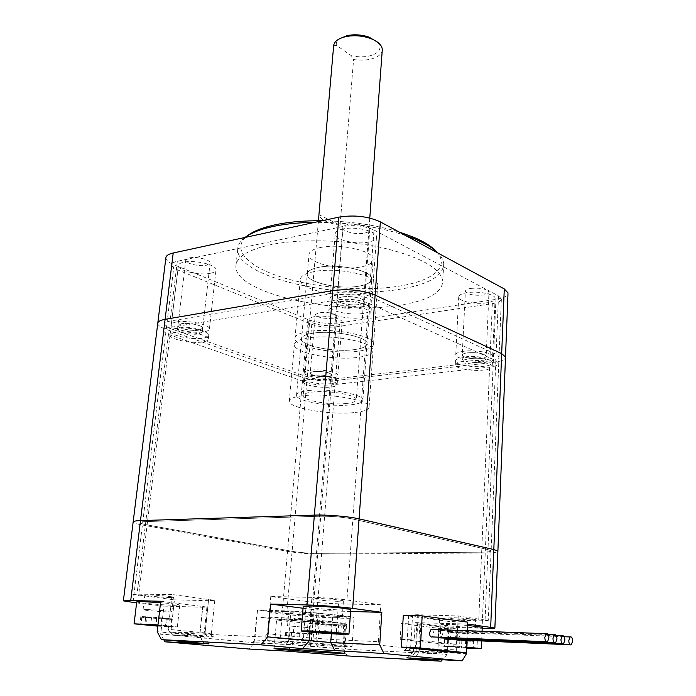 <?xml version="1.0" encoding="UTF-8"?>
<svg xmlns="http://www.w3.org/2000/svg" width="696" height="696" viewBox="0 0 696 696"><rect width="100%" height="100%" fill="white"/><g stroke="black" fill="none" stroke-linecap="round" stroke-linejoin="round"><path stroke-width="0.52" stroke-dasharray="3.48 2.61" d="M176.575 321.97C173.043 322.596 171.268 323.579 171.233 324.919C170.729 329.182 192.957 333.81 203.85 331.809C207.538 331.2 209.4 330.191 209.435 328.799C210.105 324.614 187.485 319.847 176.575 321.97M210.436 273.284C199.648 275.729 177.784 270.622 178.385 265.681C178.437 264.132 180.221 262.966 183.709 262.201C194.523 259.617 216.752 264.871 216.004 269.726C215.943 271.344 214.09 272.527 210.436 273.284M464.067 351.228C458.499 351.985 455.723 353.237 455.75 354.977C455.741 358.536 472.802 361.607 484.059 360.137C489.784 359.397 492.655 358.127 492.655 356.326C492.759 352.802 475.351 349.662 464.067 351.228M486.6 302.812C475.481 304.657 458.664 301.298 458.707 297.166C458.699 295.147 461.448 293.66 466.955 292.712C478.1 290.763 495.239 294.199 495.117 298.297C495.1 300.385 492.263 301.89 486.6 302.812M331.714 377.945C321.7 379.294 304.039 376.049 304.309 372.865C304.317 371.62 306.31 370.742 310.268 370.211C320.29 368.784 338.247 372.108 337.873 375.266C337.847 376.536 335.794 377.432 331.714 377.945M314.87 316.584C310.955 317.245 308.981 318.29 308.946 319.734C308.632 323.449 326.041 327.007 335.95 325.319C339.996 324.675 342.04 323.605 342.084 322.126C342.502 318.455 324.797 314.81 314.87 316.584M363.669 306.492C351.097 308.737 329.634 304.265 329.8 299.324C329.774 297.305 332.375 295.826 337.595 294.878C350.184 292.485 372.099 297.088 371.795 301.96C371.803 304.056 369.098 305.57 363.669 306.492M342.919 228.993C337.76 230.15 335.185 231.89 335.176 234.221C334.941 239.929 356.039 244.844 368.445 242.104C373.804 240.973 376.493 239.198 376.51 236.779C376.867 231.15 355.351 226.087 342.919 228.993M308.885 331.435C299.584 332.932 294.939 335.281 294.956 338.5C294.608 346.843 335.046 354.673 358.475 351.167C368.48 349.757 373.508 347.33 373.561 343.859C374.448 335.759 332.41 327.459 308.885 331.435M314.096 271.605C304.892 273.45 300.272 276.234 300.246 279.957C299.759 289.632 339.578 298.236 362.755 293.895C372.647 292.146 377.641 289.266 377.737 285.247C378.702 275.842 337.36 266.733 314.096 271.605M189.225 257.946C196.237 256.259 210.592 259.686 210.122 262.888L206.538 265.22C199.534 266.855 185.336 263.497 185.745 260.252L189.225 257.946M199.16 330.113L202.754 328.164C203.171 325.441 188.538 322.361 181.456 323.727L177.967 325.65C177.611 328.408 192.087 331.426 199.16 330.113L202.754 328.164C203.171 325.441 188.538 322.361 181.456 323.727L177.967 325.65C177.611 328.408 192.087 331.426 199.16 330.113M470.766 288.414C480.484 287.648 486.556 288.866 488.975 292.076C488.966 293.442 487.139 294.425 483.494 295.043C473.828 295.791 467.799 294.556 465.389 291.354C465.389 290.014 467.181 289.04 470.766 288.414M480.623 358.597C484.32 358.118 486.165 357.3 486.165 356.135C483.685 353.385 477.508 352.272 467.642 352.82C464.014 353.307 462.205 354.125 462.214 355.256C464.684 358.014 470.818 359.119 480.623 358.597C484.32 358.118 486.165 357.3 486.165 356.135C483.685 353.385 477.508 352.272 467.642 352.82C464.014 353.307 462.205 354.125 462.214 355.256C464.684 358.014 470.818 359.119 480.623 358.597M332.766 318.272C335.376 317.846 336.699 317.141 336.725 316.167C334.202 313.165 328.329 311.956 319.116 312.539L315.245 314.618C317.767 317.62 323.605 318.838 332.766 318.272M314.096 371.594C323.423 371.203 329.391 372.299 331.992 374.874C331.975 375.701 330.644 376.284 328.007 376.614C318.733 376.988 312.8 375.892 310.207 373.317C310.216 372.508 311.512 371.934 314.096 371.594C323.423 371.203 329.391 372.299 331.992 374.874C331.975 375.701 330.644 376.284 328.007 376.614C318.733 376.988 312.8 375.892 310.207 373.317C310.216 372.508 311.512 371.934 314.096 371.594M364.574 233.099C368.019 232.342 369.75 231.176 369.767 229.593C369.985 225.887 356.1 222.581 348.043 224.486C344.677 225.252 342.989 226.4 342.989 227.94C342.815 231.69 356.526 234.926 364.574 233.099M342.267 296.957C350.436 295.426 364.608 298.401 364.426 301.568C364.434 302.917 362.686 303.891 359.188 304.491C351.028 305.97 337.047 303.056 337.168 299.854C337.16 298.54 338.856 297.575 342.267 296.957C350.436 295.426 364.608 298.401 364.426 301.568C364.434 302.917 362.686 303.891 359.188 304.491C351.028 305.97 337.047 303.056 337.168 299.854C337.16 298.54 338.856 297.575 342.267 296.957M359.336 286.1C367.523 284.603 371.647 282.167 371.725 278.791C372.508 270.831 338.23 263.21 318.872 267.308C311.164 268.865 307.293 271.231 307.258 274.398C306.805 282.55 340.031 289.823 359.336 286.1C367.523 284.603 371.647 282.167 371.725 278.791C372.508 270.831 338.23 263.21 318.872 267.308C311.164 268.865 307.293 271.231 307.258 274.398C306.805 282.55 340.031 289.823 359.336 286.1M354.525 349.592C362.816 348.418 366.975 346.39 367.018 343.519C367.714 336.76 332.81 329.878 313.209 333.158C305.405 334.393 301.507 336.359 301.516 339.056C301.194 345.99 334.993 352.541 354.525 349.592C362.816 348.418 366.975 346.39 367.018 343.519C367.714 336.76 332.81 329.878 313.209 333.158C305.405 334.393 301.507 336.359 301.516 339.056C301.194 345.99 334.993 352.541 354.525 349.592M157.818 322.9L157.757 323.44C157.966 325.467 160.785 327.451 166.214 329.399L302.786 377.389C312.887 380.451 323.77 381.512 335.42 380.573L493.273 362.416C500.615 361.502 504.687 359.928 505.479 357.683C504.687 359.928 500.615 361.502 493.273 362.416L485.243 552.963L321.595 554.094C309.546 554.007 298.192 553.102 287.544 551.371L142.402 525.01C136.599 523.94 133.51 522.966 133.136 522.07C133.51 522.966 136.599 523.94 142.402 525.01L132.971 602.518M165.874 257.911C166.031 260.295 168.763 262.592 174.078 264.811L307.85 319.525C317.776 323.005 328.503 324.11 340.022 322.848L495.926 299.367C503.173 298.201 507.193 296.296 507.993 293.642M369.158 296.07C359.684 292.407 349.148 291.293 337.551 292.703L170.059 321.108C166.387 321.769 164.534 322.796 164.508 324.205C164.656 325.711 166.753 327.198 170.79 328.651L307.206 376.858C314.801 379.172 322.988 379.973 331.766 379.259L489.88 360.902C495.961 360.119 498.997 358.779 499.006 356.883L496.091 354.299L369.158 296.07L373.987 230.002C364.704 225.887 354.351 224.721 342.91 226.487L177.306 261.287C173.669 262.087 171.816 263.305 171.755 264.932C171.869 266.672 173.904 268.369 177.863 270.013L311.756 324.345C319.229 326.946 327.303 327.781 335.994 326.842L492.342 303.63C498.345 302.656 501.355 301.064 501.372 298.854L498.519 295.896L373.987 230.002M320.578 247.471C339.865 243.121 373.952 250.969 373.143 259.286C373.056 262.81 368.941 265.359 360.78 266.951C341.553 270.909 308.502 263.419 308.989 254.91C309.033 251.604 312.895 249.125 320.578 247.471M244.957 237.466C240.033 241.251 237.606 245.314 237.693 249.655C237.345 277.721 340.153 300.324 401.357 288.979C429.136 284.194 443.265 275.764 443.735 263.697C443.43 260.208 441.508 256.659 437.975 253.048M400.304 305.118C338.909 315.862 235.648 293.825 235.866 266.803C235.9 257.303 247.393 249.968 270.335 244.775C299.767 238.589 345.416 239.676 381.93 247.628C420.01 256.798 440.298 267.89 442.786 280.906C442.334 292.52 428.171 300.594 400.304 305.118M436.409 251.56C450.451 266.655 432.99 280.714 400.087 285.995C365.626 291.694 317.446 288.222 282.663 277.504C247.941 266.846 230.454 249.203 247.341 235.822M322.231 220.736C350.262 221.241 375.857 224.991 399.017 231.968M405.577 235.518C378.685 226.687 348.452 222.294 314.888 222.329M377.632 42.204C382.095 47.85 380.033 52.252 371.447 55.41C365.296 57.185 358.597 57.281 351.341 55.697L353.594 59.525C360.606 60.587 366.992 60.274 372.743 58.586C378.32 56.794 381.486 54.14 382.226 50.643M346.286 403.506C330.487 405.333 302.96 400.574 303.178 395.928C303.134 394.093 306.292 392.805 312.635 392.048C328.477 390.047 356.752 394.989 356.274 399.548C356.282 401.462 352.95 402.784 346.286 403.506M340.074 225.182C327.207 223.103 320.169 219.597 318.968 214.664L340.074 225.182L353.594 59.525M333.654 45.753L336.359 45.318L351.341 55.697M336.359 45.318C335.933 42.865 336.995 40.681 339.535 38.758M463.571 361.355C457.985 362.085 455.21 363.295 455.236 364.982C455.228 368.445 472.34 371.464 483.624 370.046C489.358 369.35 492.229 368.123 492.229 366.374C492.333 362.947 474.881 359.849 463.571 361.355M463.762 357.553C458.177 358.292 455.402 359.519 455.428 361.224C455.419 364.721 472.514 367.758 483.79 366.322C489.523 365.609 492.385 364.365 492.394 362.599C492.49 359.136 475.055 356.021 463.762 357.553M353.89 412.606C330.182 415.181 289.075 408.213 289.284 401.348C289.205 398.704 293.877 396.816 303.291 395.711C327.094 392.744 369.872 400.13 369.08 406.786C369.071 409.639 364.008 411.58 353.89 412.606M308.319 337.899C299.01 339.361 294.365 341.666 294.382 344.825C294.051 353.02 334.55 360.763 358.014 357.353C368.027 355.987 373.065 353.603 373.108 350.192C373.987 342.241 331.879 334.028 308.319 337.899M175.34 332.314C171.808 332.914 170.024 333.871 169.998 335.176C169.502 339.317 191.8 343.859 202.71 341.936C206.399 341.353 208.261 340.379 208.295 339.022C208.957 334.959 186.267 330.278 175.34 332.314M175.801 328.425C172.269 329.043 170.494 330.008 170.468 331.322C169.963 335.507 192.235 340.083 203.145 338.134C206.825 337.543 208.687 336.551 208.722 335.185C209.392 331.07 186.719 326.354 175.801 328.425M309.468 379.477C305.5 379.981 303.517 380.834 303.508 382.043C303.247 385.14 320.952 388.325 330.974 387.037C335.063 386.55 337.125 385.688 337.151 384.444C337.517 381.382 319.507 378.119 309.468 379.477M331.252 383.626C321.239 384.931 303.543 381.73 303.804 378.598C303.821 377.38 305.805 376.51 309.764 375.997C319.803 374.613 337.795 377.902 337.421 380.999C337.395 382.252 335.341 383.131 331.252 383.626M336.673 306.301C331.435 307.214 328.834 308.659 328.869 310.616C328.712 315.418 350.245 319.812 362.834 317.654C368.28 316.767 370.994 315.305 370.977 313.27C371.272 308.528 349.288 304.004 336.673 306.301M363.147 313.461C350.566 315.653 329.06 311.234 329.217 306.37C329.182 304.396 331.783 302.943 337.021 302.012C349.627 299.671 371.586 304.23 371.281 309.015C371.299 311.077 368.584 312.565 363.147 313.461M480.449 362.329C484.155 361.85 485.999 361.041 485.999 359.893C483.511 357.17 477.334 356.065 467.46 356.596C463.823 357.083 462.013 357.883 462.031 359.005C464.502 361.729 470.644 362.834 480.449 362.329M308.267 390.56C328.077 388.029 363.538 394.232 362.912 399.922C362.903 402.34 358.718 403.993 350.34 404.881C330.6 407.143 296.296 401.227 296.522 395.398C296.47 393.127 300.385 391.509 308.267 390.56M198.725 333.923L202.319 332.001C202.736 329.304 188.085 326.241 181.004 327.59L177.506 329.486C177.158 332.218 191.652 335.211 198.725 333.923M327.729 380.033C330.374 379.703 331.696 379.129 331.714 378.311C329.112 375.762 323.135 374.674 313.8 375.048C311.216 375.388 309.92 375.953 309.911 376.754C312.504 379.303 318.446 380.39 327.729 380.033M358.875 308.693C362.372 308.102 364.121 307.136 364.112 305.796C364.295 302.664 350.105 299.706 341.927 301.22C338.517 301.82 336.812 302.777 336.829 304.082C336.707 307.249 350.706 310.146 358.875 308.693M157.757 323.44C157.966 325.467 160.785 327.451 166.214 329.399L302.786 377.389C312.887 380.451 323.77 381.512 335.42 380.573L493.273 362.416L495.926 299.367M466.477 653.718L413.528 651.186L446.997 654.579L448.372 627.087L482.076 628.305L485.243 552.963C492.898 552.885 497.109 552.38 497.884 551.45C497.109 552.38 492.898 552.885 485.243 552.963L321.595 554.094C309.546 554.007 298.192 553.102 287.544 551.371L142.402 525.01L174.078 264.811M336.977 299.88L169.276 327.581C165.605 328.225 163.751 329.234 163.717 330.609C163.873 332.088 165.979 333.549 170.024 334.993L306.719 382.53C314.322 384.81 322.526 385.601 331.313 384.914L489.619 367.088C495.7 366.331 498.745 365.017 498.754 363.147L495.83 360.606L368.636 303.221C359.136 299.619 348.583 298.506 336.977 299.88L319.473 516.241C331.592 516.11 342.719 517.041 352.855 519.033L487.992 549.605L491.098 550.832C491.141 551.65 487.992 552.093 481.667 552.172L317.733 553.381C308.659 553.32 300.115 552.633 292.111 551.328L147.117 524.88C142.802 524.079 140.505 523.348 140.235 522.687C140.166 522.078 142.019 521.713 145.803 521.582L319.473 516.241C331.592 516.11 342.719 517.041 352.855 519.033L487.992 549.605L491.098 550.832C491.141 551.65 487.992 552.093 481.667 552.172L317.733 553.381C308.659 553.32 300.115 552.633 292.111 551.328L147.117 524.88C142.802 524.079 140.505 523.348 140.235 522.687C140.166 522.078 142.019 521.713 145.803 521.582L319.473 516.241L312.904 597.385L270.779 596.524L306.431 601.396L303.473 637.397L335.794 639.711L378.415 641.695L380.155 645.253L337.534 643.182L300.785 640.564L264.663 637.005L169.954 632.56L212.524 636.649C215.551 637.084 213.637 637.144 206.79 636.823L172.582 635.161L170.833 632.038L210.035 633.421L168.171 629.297L169.954 632.56M336.42 646.314C311.712 645.096 268.038 641.651 267.647 640.851L281.915 641.068C306.762 642.243 352.42 645.862 352.002 646.601L336.42 646.314M284.499 611.419C274.729 611.149 269.987 611.323 270.265 611.941C270.579 613.515 313.94 617.404 338.526 618.135C349.044 618.466 354.22 618.309 354.064 617.648C354.534 616.169 309.215 612.062 284.499 611.419M337.56 601.309L343.415 600.952C343.424 600.222 326.807 598.63 317.472 598.473L311.799 598.83C311.904 599.569 328.242 601.135 337.56 601.309M336.351 617.422L342.215 617.23C342.206 616.665 325.519 615.16 316.158 614.899L310.477 615.099C310.599 615.682 327.007 617.143 336.351 617.422M309.189 614.838L313.591 614.69C313.713 614.237 300.298 613.019 292.964 612.828L288.666 612.976C288.623 613.437 301.864 614.629 309.189 614.838M308.154 627.583L287.561 625.817L308.154 627.583M469.374 619.892L475.646 619.675C472.68 618.892 465.546 618.248 454.244 617.752L448.128 617.97C451.086 618.753 458.168 619.397 469.374 619.892M453.548 632.046L475.029 633.873L468.747 633.943L447.424 632.125L453.548 632.046M169.546 597.516L173.461 597.29C173.661 596.681 156.556 595.045 148.587 594.915L144.803 595.15C144.716 595.767 161.585 597.377 169.546 597.516M146.856 609.574C154.834 609.792 172.016 611.332 171.825 611.81L167.901 611.932C159.932 611.697 142.993 610.192 143.071 609.705L146.856 609.574M432.547 629.402L433.904 633.395L432.329 636.918M438.967 637.197L438.254 633.917L439.794 630.428C441.508 629.967 442.43 631.307 442.56 634.439L441.012 637.936M447.537 638.215L446.823 634.952L448.346 631.481C450.025 631.046 450.921 632.368 451.052 635.465L449.529 638.937M455.95 639.215L455.236 635.97L456.733 632.525C458.377 632.098 459.256 633.412 459.386 636.466L457.89 639.92M157.835 626.148L177.358 626.931L157.975 624.938M136.729 601.866C136.651 602.71 161.916 605.033 173.861 605.311L179.786 605.05C178.524 604.433 172.112 603.641 160.541 602.666M333.706 624.643C342.423 624.956 346.712 624.869 346.573 624.39C346.895 623.303 309.207 619.997 288.596 619.353C280.392 619.075 276.399 619.17 276.634 619.623C276.851 620.771 313.174 623.938 333.706 624.643M303.212 606.399C303.413 607.399 327.886 609.661 341.866 610L350.723 609.722M311.121 640.798L280.175 638.293L317.785 640.877L311.121 640.798M288.266 618.796L281.871 618.953C281.837 619.562 301.664 621.31 312.661 621.667L319.316 621.519C319.507 620.928 299.289 619.135 288.266 618.796M466.772 647.115L439.802 645.923L466.72 648.228M467.755 625.408L450.025 624.373L440.899 624.599C441.064 625.304 460.256 626.983 472.775 627.4L482.241 627.279M467.425 641.103L473.167 641.355L465.668 640.477L477.325 640.981L473.558 640.538L454.175 639.128L448.363 638.885L456.089 639.781L444.631 639.285L467.425 641.103L467.12 647.811M312.008 634.291L289.788 632.829L285.691 632.403L295.113 632.812L286.848 631.942L313.522 633.865L303.943 633.447L312.008 634.291L311.495 640.712L285.142 638.832L294.573 639.276L286.291 638.458L291.058 638.684L313.009 640.363L303.413 639.911L311.495 640.712M309.833 622.746L343.728 625.226L331.313 624.764L341.275 625.93L313.052 624.086L307.963 623.494L320.116 623.947L309.833 622.746L309.155 631.046M145.751 616.752L140.836 616.569L151.537 617.7L141.819 617.335L172.121 619.536L161.716 618.44L171.625 618.805L166.361 618.248L145.751 616.752L144.872 624.173M466.746 647.767L465.346 647.619L466.746 647.68M465.668 640.477L465.346 647.619M473.167 641.355L472.862 648.437M477.325 640.981L477.021 648.176M473.558 640.538L473.237 647.758M466.755 647.454L448.007 646.088L455.741 646.932L444.274 646.384L466.729 648.115M461.866 640.033L461.535 647.202M454.175 639.128L453.818 646.367M448.363 638.885L448.007 646.088M456.089 639.781L455.741 646.932M444.631 639.285L444.274 646.384M448.468 639.728L448.12 646.802M459.899 640.224L459.56 647.341M313.522 633.865L313.009 640.363M303.943 633.447L303.413 639.911M309.459 633.43L308.928 639.963M299.872 633.012L299.324 639.502M291.615 632.142L291.058 638.684M286.848 631.942L286.291 638.458M295.113 632.812L294.573 639.276M285.691 632.403L285.142 638.832M289.788 632.829L289.24 639.232M299.202 633.238L298.662 639.685M307.275 634.091L306.753 640.485M307.963 623.494L307.301 631.646M320.116 623.947L319.499 631.75M313.052 624.086L312.426 631.864M325.18 624.538L324.58 632.307M335.168 625.695L334.585 633.395M341.275 625.93L340.675 634.056M331.313 624.764L330.713 632.638M343.728 625.226L343.128 633.499M338.7 624.634L338.082 632.942M326.259 624.173L325.624 632.42M316.001 622.972L315.34 631.298M151.537 617.7L150.71 624.756M140.836 616.569L139.957 623.964M141.819 617.335L140.949 624.617M147.1 617.891L146.273 624.843M156.809 618.257L156 625.252M157.879 625.747L171.303 626.8L160.872 625.765L170.798 626.183L157.931 625.339M167.223 619.353L166.405 626.591M172.121 619.536L171.303 626.8M161.716 618.44L160.872 625.765M171.625 618.805L170.798 626.183M166.361 618.248L165.518 625.66M156.443 617.883L155.591 625.234M254.11 642.869L256.537 616.873L281.549 619.779L316.158 622.311L344.825 623.346L312.73 619.501L294.573 618.161L292.32 644.818L254.11 642.869L249.168 649.046M344.825 623.346L342.937 649.15L292.32 644.818L287.465 651.16M350.601 611.462L333.114 610.957L311.617 609.357L309.772 632.09M467.816 624.051L415.164 622.607L417.696 623.111L416.077 651.526L410.405 657.981M160.706 601.266L206.921 607.051L202.771 607.225L199.717 636.161L203.867 636.214L157.192 631.707M467.512 630.724L467.077 640.32M447.711 651.804L449.216 621.519L403.323 615.273M448.372 627.087L417.696 623.111M347.365 655.928L342.937 649.15M446.997 654.579L442.43 659.738M136.599 602.936L163.917 606.112L160.689 634.274L199.717 636.161L203.667 643.348M163.917 606.112L202.771 607.225M256.537 616.873L294.573 618.161M163.847 639.859L160.689 634.274M303.056 608.252L311.617 609.357M467.642 622.12L449.216 621.519M466.816 640.311L467.251 630.715M290.911 611.018L257.52 610.035L286.717 613.611L312.721 615.534L346.277 616.604L318.194 613.045L290.911 611.018L288.283 641.634L254.727 639.981L252.674 642.547L286.265 644.252L345.955 649.15L435.435 653.805L404.472 650.429L454.81 652.839L380.155 645.253M346.277 616.604L344.111 646.332L288.283 641.634L286.265 644.252M378.415 641.695L380.825 604.824L338.482 603.806C327.016 603.432 316.332 602.632 306.431 601.396M412.519 615.89L439.498 619.579L478.717 620.832L488.253 620.519L458.229 615.951L417.382 614.742L408.691 615.073L412.519 615.89L410.64 648.289L437.862 651.056L435.435 653.805M458.229 615.951L456.611 649.916L407.438 647.645L410.64 648.289L408.16 651.125M168.171 629.297L172.103 594.506L214.768 600.326L208.487 600.674L205.042 633.63L206.79 636.823M437.871 643.461L400.209 639.311L401.157 623.546L438.654 628.305L437.871 643.461L456.28 644.305L418.975 640.146L400.209 639.311M380.825 604.824L346.939 599.961C336.56 598.612 325.215 597.751 312.904 597.385M454.81 652.839L456.611 649.916M439.498 619.579L437.862 651.056M345.955 649.15L344.111 646.332M172.103 594.506L131.492 594.14L174.444 599.856L170.833 632.038M174.444 599.856L208.487 600.674M257.52 610.035L254.727 639.981M172.582 635.161L252.674 642.547M270.779 596.524L267.412 633.725L303.473 637.397L300.785 640.564M264.663 637.005L267.412 633.725M456.28 644.305L457.02 628.984L438.654 628.305M457.02 628.984L419.871 624.199L401.157 623.546M418.975 640.146L419.871 624.199M340.022 322.848L316.158 622.311M307.85 319.525L281.549 619.779M492.342 303.63L489.88 360.902M498.519 295.896L496.091 354.299M335.994 326.842L331.766 379.259M311.756 324.345L307.206 376.858M177.863 270.013L170.79 328.651M177.306 261.287L170.059 321.108M342.91 226.487L337.551 292.703M368.636 303.221L346.939 599.961M169.276 327.581L137.06 593.792M170.024 334.993L138.6 595.463M306.719 382.53L286.717 613.611M331.313 384.914L312.721 615.534M489.619 367.088L478.717 620.832M495.83 360.606L485.077 619.805M312.73 619.501L310.59 646.114L315.018 653.092M333.114 610.957L331.374 633.734M421.002 622.459L419.392 651.317L414.912 658.216M202.771 606.312L199.656 635.692L203.989 643.374M318.194 613.045L315.767 643.591L317.611 646.48M338.482 603.806L335.794 639.711L337.534 643.182M417.382 614.742L415.495 647.889L413.633 650.743M208.617 599.143L205.085 632.873L206.895 636.04M171.233 324.919L178.385 265.681M455.75 354.977L458.707 297.166M304.309 372.865L308.946 319.734M329.8 299.324L335.176 234.221M294.956 338.5L300.246 279.957M202.319 332.001L210.122 262.888M485.999 359.893L488.975 292.076M331.714 378.311L336.725 316.167M364.112 305.796L369.767 229.593M362.912 399.922L373.143 259.286M296.522 395.398L308.989 254.91M336.829 304.082L342.989 227.94M309.911 376.754L315.245 314.618M462.031 359.005L465.389 291.354M177.506 329.486L185.745 260.252M501.372 298.854L499.006 356.883M171.755 264.932L164.508 324.205M373.561 343.859L377.737 285.247M371.795 301.96L376.51 236.779M337.873 375.266L342.084 322.126M492.655 356.326L495.117 298.297M209.435 328.799L216.004 269.726M237.693 249.655L235.866 266.803M443.735 263.697L442.786 280.906M318.437 220.719L303.178 395.928M369.776 218.048L356.274 399.548M455.236 364.982L455.428 361.224M289.284 401.348L294.382 344.825M169.998 335.176L170.468 331.322M303.508 382.043L303.804 378.598M328.869 310.616L329.217 306.37M370.977 313.27L371.281 309.015M337.151 384.444L337.421 380.999M208.295 339.022L208.722 335.185M369.08 406.786L373.108 350.192M492.229 366.374L492.394 362.599M163.717 330.609L131.492 594.14M498.754 363.147L488.253 620.519M267.647 640.851L270.265 611.941M342.215 617.23L343.415 600.952M312.565 627.531L313.591 614.69M475.029 633.873L475.646 619.675M171.825 611.81L173.461 597.29M547.526 641.79L546.16 641.729M555.617 642.826L554.294 642.765M563.551 643.843L562.272 643.783M571.32 644.835L570.085 644.783M344.459 653.422L346.573 624.39M280.175 638.293L281.871 618.953M439.802 645.923L440.899 624.599M481.658 640.955L482.067 631.272M317.785 640.877L319.316 621.519M274.067 648.568L276.634 619.623M415.164 622.607L413.528 651.186M206.921 607.051L203.867 636.214M177.358 626.931L179.786 605.05M203.023 636.057L209.018 643.87M413.963 651.125L406.795 657.868M564.204 636.727L456.733 632.525M556.295 635.657L448.346 631.481M548.231 634.569L439.794 630.428M143.071 609.705L144.803 595.15M447.424 632.125L448.128 617.97M287.561 625.817L288.666 612.976M310.477 615.099L311.799 598.83M352.002 646.601L354.064 617.648M408.691 615.073L406.769 647.75M214.768 600.326L211.332 633.673M210.035 633.421L212.524 636.649M407.438 647.645L404.472 650.429"/><path stroke-width="1.04" d="M507.993 293.642L505.479 357.683L505.505 357.039L501.677 353.629L375.118 295.087C362.459 290.171 348.357 288.675 332.81 290.58L165.109 319.325C160.254 320.212 157.801 321.578 157.757 323.44L133.162 521.843M508.019 292.885L504.278 288.927L380.364 221.876C367.984 216.291 354.142 214.707 338.839 217.143L173.217 252.996C168.415 254.092 165.961 255.728 165.874 257.911L157.818 322.9M314.888 222.329C298.706 222.546 284.447 223.999 272.119 226.687L264.628 228.575C256.102 231.037 249.542 234.004 244.957 237.466M247.341 235.822C251.839 232.325 258.364 229.332 266.907 226.844L274.207 225.008C287.953 222.007 303.961 220.589 322.231 220.736M399.017 231.968L412.528 236.77C423.638 241.39 431.598 246.323 436.409 251.56M437.975 253.048C432.973 247.994 425.091 243.243 414.311 238.78L405.577 235.518M339.535 38.758L347.165 35.609C354.421 34.182 361.685 34.678 368.976 37.097L377.632 42.204M382.226 50.643L382.313 49.555C381.947 45.023 377.858 41.264 370.02 38.297C361.911 35.618 353.812 35.061 345.738 36.644L342.754 37.445C337.108 39.402 334.071 42.178 333.654 45.753L318.968 214.29M161.455 639.65L209.018 643.87L164.935 641.799L249.168 649.046L287.465 651.16L347.365 655.928L441.125 661.2L406.795 657.868L462.161 660.826L383.948 653.527L302.543 648.62L260.991 644.844L161.455 639.65L157.192 631.707L160.706 601.266L130.726 600.5L140.496 520.599L314.375 515.11C327.207 514.64 348.966 516.467 359.075 518.859L493.812 549.553L497.892 551.18L505.505 357.039L501.677 353.629L375.118 295.087C362.459 290.171 348.357 288.675 332.81 290.58L165.109 319.325L140.496 520.599C135.494 520.773 133.04 521.269 133.136 522.07C133.04 521.269 135.494 520.773 140.496 520.599L314.375 515.11C327.207 514.64 348.966 516.467 359.075 518.859L493.812 549.553L497.892 551.18L494.882 628.027L467.816 624.051L467.512 630.724M173.217 252.996L165.109 319.325C160.254 320.212 157.801 321.578 157.757 323.44M544.82 637.466C545.003 640.859 545.908 642.295 547.526 641.79L548.918 638.006C548.726 634.622 547.83 633.186 546.203 633.699L544.82 637.466M546.16 641.729L432.329 636.918C430.58 637.388 429.641 636.04 429.51 632.864L431.076 629.349L432.547 629.402M552.972 638.545C553.155 641.895 554.033 643.322 555.617 642.826L556.983 639.076C556.8 635.735 555.913 634.308 554.329 634.804L552.972 638.545M554.294 642.765L441.012 637.936L438.967 637.197M560.959 639.598C561.141 642.904 562.003 644.322 563.551 643.843L564.891 640.12C564.708 636.823 563.847 635.413 562.298 635.892L560.959 639.598M562.272 643.783L449.529 638.937L447.537 638.215M568.78 640.633C568.963 643.896 569.815 645.296 571.32 644.835L572.643 641.147C572.46 637.893 571.607 636.492 570.102 636.953L568.78 640.633M570.085 644.783L457.89 639.92L455.95 639.215M157.975 624.938L134.076 623.825L157.835 626.148M160.541 602.666L142.358 601.605L136.729 601.866L134.084 623.781M286.047 648.968C306.762 650.064 344.738 652.97 344.459 653.422L331.557 653.022C310.929 651.917 274.346 649.124 274.059 648.62L286.047 648.968M340.074 634.195C326.032 633.621 301.411 631.568 301.177 630.933L309.633 630.889C323.718 631.437 348.966 633.551 348.957 634.16L340.074 634.195M350.723 609.722L350.732 609.592C350.767 608.626 325.676 606.294 311.651 605.981L303.212 606.399L301.177 630.854M466.72 648.228L481.336 648.611L466.772 647.115M466.729 648.115L472.862 648.437L466.746 647.767M466.746 647.68L477.021 648.176L466.755 647.454M307.301 631.646L319.464 632.159L309.155 631.046L315.34 631.298L343.128 633.499L330.687 632.968L340.675 634.056L334.55 633.795L307.301 631.646M157.931 625.339L139.957 623.964L150.675 625.034L140.949 624.617L157.879 625.747M482.241 627.279L467.755 625.408M379.729 644.879L381.843 612.358L352.663 608.391C342.267 606.938 320.03 605.268 306.997 604.963L270.64 604.05L267.673 636.866L330.713 642.504L379.729 644.879L383.948 653.527M467.077 640.32L466.477 653.718L462.161 660.826M381.843 612.358L350.601 611.462M401.409 647.089L420.384 648.019L466.25 652.744L447.711 651.804L401.409 647.089L403.323 615.273L422.185 615.847L467.642 622.12L467.251 630.715M482.197 628.305C490.723 628.601 494.952 628.505 494.882 628.027M442.43 659.738L441.125 661.2M164.935 641.799L163.847 639.859M130.726 600.5L123.366 600.865L136.599 602.936M270.64 604.05L303.056 608.252M260.991 644.844L267.673 636.866M466.25 652.744L466.816 640.311M420.384 648.019L422.185 615.847M504.278 288.927L490.689 627.157M380.364 221.876L352.663 608.391M338.839 217.143L306.997 604.963M331.374 633.734L330.713 642.504L334.95 650.899M309.772 632.09L309.059 640.955L302.543 648.62M203.667 643.348L203.971 643.887M266.907 226.844L264.628 228.575M412.528 236.77L414.311 238.78M347.165 35.609L345.738 36.644M368.976 37.097L370.02 38.297M318.968 214.664L318.437 220.719M382.313 49.555L369.776 218.048M481.336 648.611L481.658 640.955M482.067 631.272L482.241 627.192M348.957 634.16L350.732 609.592M133.136 522.07L123.383 600.761M570.102 636.953L564.204 636.727M562.298 635.892L556.295 635.657M554.329 634.804L548.231 634.569M546.203 633.699L431.076 629.349"/></g></svg>
